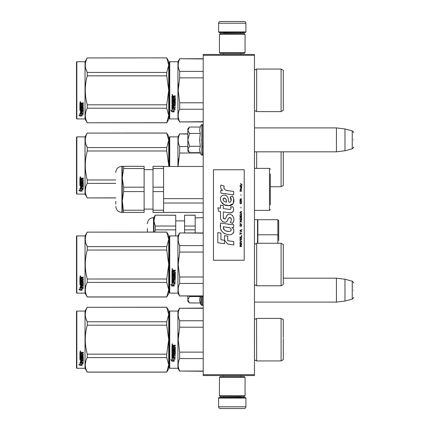 <?xml version="1.0" encoding="UTF-8"?>
<svg xmlns="http://www.w3.org/2000/svg" width="430" height="430" viewBox="0 0 430 430"><rect width="100%" height="100%" fill="white"/><g stroke="black" fill="none" stroke-linecap="round" stroke-linejoin="round"><path stroke-width="0.64" d="M254.452 54.459L254.452 55.314L203.218 55.314L203.218 54.459L254.452 54.459M254.452 374.686L203.218 374.686L203.218 375.54L254.452 375.54L254.452 55.314M203.218 374.686L203.218 55.314M254.452 151.811L336.427 151.811L336.427 127.898L254.452 127.898M344.967 128.946L352.24 130.897L352.24 148.812L344.967 150.763L344.967 128.946L336.427 127.898M353.508 139.852C353.508 130.43 353.508 130.43 353.508 139.852C353.508 149.28 353.508 149.28 353.508 139.852M254.452 302.102L336.427 302.102L336.427 278.188L283.316 278.188M344.967 279.237L352.24 281.188L352.24 299.103L344.967 301.054L344.967 279.237L336.427 278.188M353.508 290.148C353.508 280.72 353.508 280.72 353.508 290.148C353.508 299.57 353.508 299.57 353.508 290.148M189.307 152.419L187.846 150.957L187.846 149.468L189.56 152.672L200.267 152.672L199.644 149.538L200.267 146.264L199.644 139.852L200.267 133.445L199.644 130.172L200.267 127.038L189.56 127.038L187.846 130.242L187.846 149.468L189.565 146.264L187.846 139.852L189.565 133.445L200.267 133.445M200.923 139.852C200.923 158.702 200.923 158.702 200.923 139.852C200.923 121.007 200.923 121.007 200.923 139.852M199.767 150.849L200.923 154.467L202.191 155.139C202.003 155.633 203.723 154.021 203.218 154.117M189.565 133.445L187.846 130.242L187.846 128.753L189.307 127.291M200.267 146.264L189.565 146.264M189.307 302.709L187.846 301.247L187.846 299.758L189.56 302.962L200.267 302.962L199.644 299.828L200.192 296.125M200.923 296.125L200.923 304.757L202.191 305.429L203.218 304.408M199.767 301.14L200.923 304.757M187.846 296.125L187.846 299.758L189.565 296.555L189.345 296.125M200.267 296.555L189.565 296.555M218.585 398.083L219.268 397.401L245.229 397.401L245.912 398.083L218.585 398.083L218.585 406.791A1.709 1.709 42.8 0 0 220.294 408.5L226.271 408.5M223.729 375.54L223.729 376.562M240.773 375.54L240.773 376.562M240.359 396.546L240.359 396.718A0.683 0.683 -42.2 0 0 241.047 397.401M224.137 396.546L240.359 396.718M223.455 397.401A0.683 0.683 42.2 0 0 224.137 396.718M245.912 398.083L245.912 406.791L218.585 406.791M238.225 408.5L244.202 408.5A1.709 1.709 -42.8 0 0 245.912 406.791M244.202 408.5L220.294 408.5M245.912 31.917L245.229 32.599L219.268 32.599L218.585 31.917L245.912 31.917L245.912 23.209A1.709 1.709 -137.2 0 0 244.202 21.5L238.225 21.5M240.773 54.459L240.773 53.438M223.729 54.459L223.729 53.438M224.137 33.454L224.137 33.282A0.683 0.683 137.8 0 0 223.455 32.599M240.359 33.454L224.137 33.282M241.047 32.599A0.683 0.683 -137.8 0 0 240.359 33.282M218.585 31.917L218.585 23.209L245.912 23.209M226.271 21.5L220.294 21.5A1.709 1.709 137.2 0 0 218.585 23.209M220.294 21.5L244.202 21.5M245.057 377.416L244.202 376.562L220.294 376.562L219.44 377.416L245.057 377.416L245.057 395.691L244.202 396.546L220.294 396.546L219.44 395.691L245.057 395.691M223.627 395.691L240.875 395.691M219.44 395.691L219.44 377.416M219.44 52.584L220.294 53.438L244.202 53.438L245.057 52.584L219.44 52.584L219.44 34.309L220.294 33.454L244.202 33.454L245.057 34.309L219.44 34.309M240.875 34.309L223.627 34.309M245.057 34.309L245.057 52.584M169.399 311.406L169.399 339.673L169.399 311.406L169.743 311.067L169.743 368.279L169.399 367.94L169.399 342.344M169.399 342.387L169.399 365.29L169.399 342.387M169.399 336.969L169.399 314.056L169.399 336.969M195.188 217.881L203.218 217.661L195.188 217.881M278.704 240.574L278.704 235.538L278.704 240.574M257.866 220.407L257.866 243.267L257.866 220.407L257.527 219.698L257.527 243.267M278.704 220.552L278.704 235.538L278.704 220.552L277.85 219.698L277.85 234.78L278.704 235.538M257.866 234.78L277.85 234.78L277.85 243.267M184.599 232.931L184.599 226.035L195.188 226.035L195.188 215.172L184.599 215.172L195.188 215.269M184.599 226.035L184.599 215.269M195.188 232.931L195.188 226.035M184.599 229.851L195.188 229.851M147.366 232.076L147.366 228.663M154.736 232.076L155.241 229.851L175.72 229.851L175.72 215.172L155.241 215.172L175.72 215.269M168.716 251.389L169.399 251.389M175.72 235.919L175.72 229.851M168.716 255.2L169.399 255.2M168.716 265.971L169.399 265.971M155.241 215.269L153.859 220.649L155.241 226.035L175.72 226.035M153.859 232.076L154.042 218.757M153.859 220.649L153.859 217.564L155.241 215.172M155.241 229.851L155.241 226.035M283.316 167.582L283.316 164.405M169.399 137.208L169.399 165.475L169.399 137.208L169.743 136.864L177.939 136.864L179.665 133.875L187.846 133.875M187.846 134.095L179.665 133.875M169.399 166.469L169.399 165.475M169.399 164.029L169.399 139.852L169.399 164.029M169.743 166.469L169.743 136.864M177.939 166.469L177.939 136.864M178.595 159.003L178.187 165.475L179.649 153.08M178.197 166.469L178.187 165.475M200.391 153.01L179.665 153.01L179.665 146.56C177.708 142.405 177.708 138.25 179.665 134.095M178.681 143.883L179.665 146.56L187.846 146.56M203.218 153.01L202.191 153.01M256.672 151.811L256.672 168.377M281.096 151.811L281.096 186.733L270.336 186.733M283.316 163.362L283.316 185.454L281.096 186.733M283.316 165.475L283.316 151.811M115.772 197.924L87.252 197.924L85.032 194.08L76.836 194.08L76.492 193.736L76.492 137.208L76.836 136.864L76.836 194.08M166.743 133.085L168.716 136.439L168.716 140.33L166.743 133.085L87.252 133.085C84.645 137.912 84.645 142.744 87.252 147.576L87.252 150.978L166.743 150.978L166.743 147.576L87.252 147.576M85.946 144.458L87.215 147.506M85.763 187.104L85.28 190.614M166.743 147.576L168.716 140.33L168.716 165.475L166.743 150.978M168.705 166.469L168.716 165.475L168.716 166.469M115.772 179.966L87.252 179.966C84.645 170.301 84.645 160.643 87.252 150.978M166.743 133.02L87.252 133.085M87.252 133.02L85.032 136.864L85.032 194.08M115.772 197.859L87.252 197.924M87.252 197.859C84.645 193.032 84.645 188.2 87.252 183.368L87.252 179.966M115.772 183.368L87.252 183.368M85.032 136.864L76.836 136.864M80.732 188.619L81.071 188.732L81.071 190.791L82.114 190.839L80.953 190.522L80.953 189.055L80.953 190.829L82.114 191.146L79.926 191.146L79.926 190.839L80.996 190.839M81.071 190.49L82.114 190.775M81.071 189.012L79.91 188.619L82.076 188.619L83.167 189.7L82.114 189.361L82.114 189.076L83.167 189.41M82.114 189.361L82.114 191.081M79.91 178.326L79.91 179.95L82.538 179.95L79.91 179.778L79.91 178.326L83.275 178.074L83.275 178.67L81.802 178.912L82.071 178.509L83.275 178.509L83.275 177.923M81.802 178.912L81.802 179.493L83.275 179.729L83.011 182.218L83.275 179.729M83.011 182.218L80.539 182.218L80.539 182.728L83.275 182.728L83.275 183.234L80.539 183.234L83.275 183.024L83.275 182.524M80.539 183.234L80.539 184.637L81.173 184.637L81.173 183.755L81.173 184.405M81.173 183.755L83.275 183.755L83.275 185.459L81.802 185.642M83.275 183.755L83.275 185.701L81.802 185.889L81.802 186.464L83.275 186.464L83.275 186.889L80.539 186.631L80.539 187.931L81.173 187.996L81.173 187.055L81.173 187.727M83.275 186.212L83.275 186.631L80.539 186.631M81.173 186.889L81.802 186.889M81.173 187.055L81.802 187.055L81.802 187.727M81.802 187.055L81.802 187.996L83.275 187.996L83.275 188.383L80.173 188.383L80.173 188.109L83.275 188.109L83.275 187.727M80.173 188.383L80.173 188.109M82.641 183.906L81.802 183.906M80.173 185.185L79.91 180.406L79.91 184.991L81.539 185.185L81.802 184.126L82.641 184.126L82.538 185.513L79.91 185.701M79.91 180.406L80.539 180.406L80.539 181.385M80.539 180.406L80.539 181.578L81.173 181.664L81.173 180.675L81.173 181.471M81.173 180.675L81.802 180.675L81.802 181.471M81.802 180.675L81.802 181.664L82.641 181.578L82.538 179.95M80.539 185.959L80.539 186.394L81.173 186.464L81.173 185.642L80.539 185.712L80.539 186.147M81.173 178.67L80.539 178.606L80.539 179.493L81.173 179.493L81.173 178.509L80.539 178.606M80.539 185.712L81.173 185.642M80.173 184.954L81.802 184.76M83.011 182.019L80.539 182.019L80.539 182.524M80.335 177.665L80.335 176.838L80.765 177.251L80.335 177.665L80.636 176.924M79.926 191.146L78.835 190.21L79.91 190.528L79.91 188.7L80.953 189.055M79.91 188.7L79.91 190.232M79.351 190.366L79.926 190.839M80.136 177.058L80.254 177.343L80.136 177.058M80.636 177.423L80.034 177.423L80.636 176.956M169.399 62.06L169.399 90.327L169.399 62.06L169.743 61.721L169.743 118.933L169.399 118.594L169.399 92.998M169.399 93.041L169.399 115.944L169.399 93.041M169.399 87.645L169.399 64.71L169.399 87.645M166.743 57.937L168.716 65.183L168.716 61.291L166.743 57.878L87.252 57.937C84.645 62.769 84.645 67.601 87.252 72.428L87.252 75.836L166.743 75.836L166.743 72.428L87.252 72.428M283.316 341.785L283.316 338.609M203.218 308.299L179.665 308.299L203.218 308.079M169.399 339.673L169.399 367.94L169.399 339.673M169.399 338.233L169.399 314.056L169.399 338.233M169.743 368.279L177.939 368.279L177.939 311.067L179.665 308.079M173.123 358.206L171.962 357.685L174.128 357.685L175.22 359.136L174.166 358.674L174.166 361.109L173.123 360.684L173.123 357.986L171.962 357.47M174.166 360.856L173.123 360.437M174.166 358.448L175.22 358.905M171.978 361.205L174.166 361.205L173.005 360.732L173.005 358.26L171.962 357.792L171.962 360.302L170.887 359.851L171.978 361.205L170.887 359.614M173.526 360.947L171.978 360.947M173.86 346.123L173.86 346.763L175.327 347.026L175.327 349.595L172.597 349.843L172.597 350.439L175.327 350.439L175.327 351.025L172.597 351.025L172.597 352.686L173.225 352.686L173.489 351.396L175.327 351.638L175.327 353.976L173.86 354.207L173.86 354.922L175.327 354.922L175.327 355.454L172.597 355.454L172.597 356.782L173.225 356.868L173.225 355.664L173.86 355.664L173.86 356.868L175.327 356.868L175.327 357.373L171.962 357.163L171.962 353.976L174.693 353.659L174.591 351.987L173.86 352.079L173.591 353.352L171.962 353.116L171.962 347.784L172.597 347.784L172.699 349.208L173.225 349.208L173.225 348.085L173.86 348.085L173.86 349.208L174.693 349.112L174.591 347.273L171.962 347.273L171.962 345.473L175.327 345.199L175.327 345.849L173.86 346.123L174.123 345.779L175.327 345.779M175.064 349.843L172.597 349.843M175.327 350.891L172.597 351.025M175.327 353.804L173.86 354.207M175.327 355.261L172.597 355.454M172.226 357.373L171.962 356.954M174.693 352.079L173.86 352.079M173.86 352.955L171.962 352.955M174.693 347.284L171.962 347.182M172.597 354.293L172.597 354.831L173.225 354.922L173.225 354.207L172.597 354.121L172.597 354.653M173.225 354.207L172.597 354.121M172.597 345.957L172.597 346.763L173.225 346.763L173.225 345.849L172.597 345.957M173.225 345.849L172.597 345.881M175.327 357.163L172.226 357.163M172.387 344.752L171.962 344.306L172.387 343.855L172.387 344.752L171.962 344.279M178.595 333.202L178.187 339.673L179.649 327.278M203.218 371.047L179.665 371.047L203.218 371.267M203.218 352.138L179.665 352.138L179.665 358.588L203.218 358.588M179.665 371.047C177.708 366.892 177.708 362.737 179.665 358.588M179.665 352.138L178.187 339.673M203.218 327.208L179.665 327.208L179.665 320.758C177.708 316.609 177.708 312.454 179.665 308.299M178.681 318.082L179.665 320.758L203.218 320.758M256.56 318.598L256.672 360.937L255.441 360.168L254.452 360.593M283.316 337.561L283.316 319.694L281.096 318.41L281.096 360.937L256.672 360.937L255.441 360.168M283.316 339.673L283.316 359.652L281.096 360.937M172.688 344.097L172.688 344.489L172.086 344.489L172.441 344.097M166.743 372.122L168.716 368.709L168.716 364.817L166.743 357.572L166.743 354.164L168.716 339.673L166.743 325.182L166.743 321.774L168.716 314.529L166.743 307.224L168.716 310.637L168.716 364.817L166.743 372.122L87.252 372.122L85.032 368.279L76.836 368.279L76.492 367.94L76.492 311.406L76.836 311.067L76.836 368.279M85.946 318.657L87.215 321.71M85.763 361.302L85.28 364.817M166.743 325.182L87.252 325.182C84.645 334.841 84.645 344.505 87.252 354.164L87.252 357.572C84.645 362.404 84.645 367.231 87.252 372.063L87.252 372.122M166.743 354.164L87.252 354.164M166.743 321.774L87.252 321.774L87.252 325.182M166.743 307.283L87.252 307.283C84.645 312.115 84.645 316.948 87.252 321.774M166.743 307.224L87.252 307.283M87.252 307.224L85.032 311.067L85.032 368.279M166.743 357.572L87.252 357.572M166.743 372.063L87.252 372.063M85.032 311.067L76.836 311.067M80.732 362.823L81.071 362.936L81.071 364.995L82.114 365.038L80.953 364.726L80.953 363.253L80.953 365.027L82.114 365.344L79.926 365.344L79.926 365.038L80.996 365.038M81.071 364.694L82.114 364.979M81.071 363.216L79.91 362.823L82.076 362.823L83.167 363.898L82.114 363.56L82.114 363.275L83.167 363.608M82.114 363.56L82.114 365.28M79.91 352.525L79.91 354.153L82.538 354.153L79.91 353.981L79.91 352.525L83.275 352.277L83.275 352.869L81.802 353.116L82.071 352.713L83.275 352.713L83.275 352.127M81.802 353.116L81.802 353.691L83.275 353.933L83.011 356.416L83.275 353.933M83.011 356.416L80.539 356.416L80.539 356.932L83.275 356.932L83.275 357.438L80.539 357.438L83.275 357.223L83.275 356.728M80.539 357.438L80.539 358.835L81.173 358.835L81.173 357.954L81.173 358.609M81.173 357.954L83.275 357.954L83.275 359.657L81.802 359.846M83.275 357.954L83.275 359.899L81.802 360.087L81.802 360.668L83.275 360.668L83.275 361.092L80.539 360.834L80.539 362.135L81.173 362.2L81.173 361.259L81.173 361.931M83.275 360.415L83.275 360.834L80.539 360.834M81.173 361.092L81.802 361.092M81.173 361.259L81.802 361.259L81.802 361.931M81.802 361.259L81.802 362.2L83.275 362.2L83.275 362.587L80.173 362.587L80.173 362.313L83.275 362.313L83.275 361.931M80.173 362.587L80.173 362.313M82.641 358.104L81.802 358.104M80.173 359.389L79.91 354.605L79.91 359.195L81.539 359.389L81.802 358.33L82.641 358.33L82.538 359.711L79.91 359.899M79.91 354.605L80.539 354.605L80.539 355.588M80.539 354.605L80.539 355.782L81.173 355.868L81.173 354.874L81.173 355.675M81.173 354.874L81.802 354.874L81.802 355.675M81.802 354.874L81.802 355.868L82.641 355.782L82.538 354.153M80.539 360.157L80.539 360.598L81.173 360.668L81.173 359.846L80.539 359.915L80.539 360.345M81.173 352.869L80.539 352.804L80.539 353.691L81.173 353.691L81.173 352.713L80.539 352.804M80.539 359.915L81.173 359.846M80.173 359.152L81.802 358.964M83.011 356.217L80.539 356.217L80.539 356.728M80.335 351.869L80.335 351.036L80.765 351.455L80.335 351.869L80.636 351.122M79.926 365.344L78.835 364.414L79.91 364.731L79.91 362.904L80.953 363.253M79.91 362.904L79.91 364.43M79.351 364.57L79.926 365.038M80.136 351.256L80.254 351.541L80.136 351.256M80.636 351.622L80.034 351.622L80.636 351.154M283.316 266.638L283.316 263.461M169.399 236.263L169.399 264.525L169.399 236.263L169.743 235.919L177.939 235.919L179.665 232.931L203.218 232.931M203.218 233.151L179.665 232.931M169.399 269.438L169.399 292.792L169.743 293.136L169.743 235.919M169.399 264.525L169.399 292.792L169.399 264.525M169.399 267.24L169.399 290.148L169.399 267.24M169.399 263.085L169.399 238.908L169.399 263.085M169.743 293.136L177.939 293.136L177.939 235.919M173.123 283.058L171.962 282.537L174.128 282.537L175.22 283.988L174.166 283.526L174.166 285.966L173.123 285.541L173.123 282.838L171.962 282.322M174.166 285.708L173.123 285.289M174.166 283.3L175.22 283.757M171.978 286.063L174.166 286.063L173.005 285.59L173.005 283.112L171.962 282.644L171.962 285.16L170.887 284.708L171.978 286.063L170.887 284.466M173.526 285.805L171.978 285.805M173.86 270.975L173.86 271.615L175.327 271.878L175.327 274.447L172.597 274.7L172.597 275.291L175.327 275.291L175.327 275.883L172.597 275.883L172.597 277.538L173.225 277.538L173.489 276.248L175.327 276.49L175.327 278.833L173.86 279.059L173.86 279.774L175.327 279.774L175.327 280.306L172.597 280.306L172.597 281.639L173.225 281.72L173.225 280.521L173.86 280.521L173.86 281.72L175.327 281.72L175.327 282.225L171.962 282.015L171.962 278.833L174.693 278.511L174.591 276.839L173.86 276.936L173.591 278.205L171.962 277.973L171.962 272.636L172.597 272.636L172.699 274.066L173.225 274.066L173.225 272.937L173.86 272.937L173.86 274.066L174.693 273.964L174.591 272.125L171.962 272.125L171.962 270.33L175.327 270.056L175.327 270.707L173.86 270.975L174.123 270.631L175.327 270.631M175.064 274.7L172.597 274.7M175.327 275.748L172.597 275.883M175.327 278.661L173.86 279.059M175.327 280.118L172.597 280.306M172.226 282.225L171.962 281.806M174.693 276.936L173.86 276.936M173.86 277.812L171.962 277.812M174.693 272.136L171.962 272.039M172.597 279.145L172.597 279.688L173.225 279.774L173.225 279.059L172.597 278.973L172.597 279.505M173.225 279.059L172.597 278.973M172.597 270.809L172.597 271.615L173.225 271.615L173.225 270.707L172.597 270.809M173.225 270.707L172.597 270.733M175.327 282.015L172.226 282.015M172.387 269.61L171.962 269.159L172.387 268.707L172.387 269.61L171.962 269.132M178.595 258.059L178.187 264.525L179.649 252.136M203.218 295.904L179.665 295.904L203.218 296.125M203.218 276.99L179.665 276.99L179.665 283.44L203.218 283.44M179.665 295.904C177.708 291.75 177.708 287.595 179.665 283.44M179.665 276.99L178.187 264.525M203.218 252.066L179.665 252.066L179.665 245.616C177.708 241.461 177.708 237.306 179.665 233.151M178.681 242.939L179.665 245.616L203.218 245.616M256.672 285.789L281.096 285.789L281.096 243.267L256.672 243.267L256.672 285.789L255.441 285.02L254.452 285.45M283.316 262.418L283.316 284.51L281.096 285.789M283.316 264.525L283.316 244.546L281.096 243.267M172.688 268.954L172.688 269.347L172.086 269.347L172.441 268.954M166.743 296.979L168.716 293.561L168.716 289.669L166.743 282.424L166.743 279.022L168.716 264.525L166.743 250.034L166.743 246.632L168.716 239.386L166.743 232.076L168.716 235.495L168.716 289.669L166.743 296.979L87.252 296.979L85.032 293.136L76.836 293.136L76.492 292.792L76.492 236.263L76.836 235.919L76.836 293.136M85.946 243.514L87.215 246.562M85.763 286.16L85.28 289.669M166.743 250.034L87.252 250.034C84.645 259.699 84.645 269.357 87.252 279.022L87.252 282.424C84.645 287.256 84.645 292.088 87.252 296.915L87.252 296.979M166.743 279.022L87.252 279.022M166.743 246.632L87.252 246.632L87.252 250.034M166.743 232.141L87.252 232.141C84.645 236.968 84.645 241.8 87.252 246.632M166.743 232.076L87.252 232.141M87.252 232.076L85.032 235.919L85.032 293.136M166.743 282.424L87.252 282.424M166.743 296.915L87.252 296.915M85.032 235.919L76.836 235.919M80.732 287.675L81.071 287.788L81.071 289.847L82.114 289.895L80.953 289.578L80.953 288.111L80.953 289.885L82.114 290.202L79.926 290.202L79.926 289.895L80.996 289.895M81.071 289.546L82.114 289.831M81.071 288.068L79.91 287.675L82.076 287.675L83.167 288.756L82.114 288.417L82.114 288.132L83.167 288.465M82.114 288.417L82.114 290.137M79.91 277.382L79.91 279.005L82.538 279.005L79.91 278.833L79.91 277.382L83.275 277.13L83.275 277.726L81.802 277.968L82.071 277.565L83.275 277.565L83.275 276.979M81.802 277.968L81.802 278.549L83.275 278.785L83.011 281.274L83.275 278.785M83.011 281.274L80.539 281.274L80.539 281.784L83.275 281.784L83.275 282.29L80.539 282.29L83.275 282.08L83.275 281.58M80.539 282.29L80.539 283.692L81.173 283.692L81.173 282.811L81.173 283.461M81.173 282.811L83.275 282.811L83.275 284.515L81.802 284.698M83.275 282.811L83.275 284.757L81.802 284.94L81.802 285.52L83.275 285.52L83.275 285.945L80.539 285.687L80.539 286.987L81.173 287.052L81.173 286.111L81.173 286.783M83.275 285.267L83.275 285.687L80.539 285.687M81.173 285.945L81.802 285.945M81.173 286.111L81.802 286.111L81.802 286.783M81.802 286.111L81.802 287.052L83.275 287.052L83.275 287.439L80.173 287.439L80.173 287.165L83.275 287.165L83.275 286.783M80.173 287.439L80.173 287.165M82.641 282.962L81.802 282.962M80.173 284.241L79.91 279.462L79.91 284.047L81.539 284.241L81.802 283.182L82.641 283.182L82.538 284.569L79.91 284.757M79.91 279.462L80.539 279.462L80.539 280.441M80.539 279.462L80.539 280.634L81.173 280.72L81.173 279.731L81.173 280.527M81.173 279.731L81.802 279.731L81.802 280.527M81.802 279.731L81.802 280.72L82.641 280.634L82.538 279.005M80.539 285.015L80.539 285.45L81.173 285.52L81.173 284.698L80.539 284.767L80.539 285.197M81.173 277.726L80.539 277.662L80.539 278.549L81.173 278.549L81.173 277.565L80.539 277.662M80.539 284.767L81.173 284.698M80.173 284.004L81.802 283.816M83.011 281.075L80.539 281.075L80.539 281.58M80.335 276.721L80.335 275.888L80.765 276.307L80.335 276.721L80.636 275.979M79.926 290.202L78.835 289.266L79.91 289.583L79.91 287.756L80.953 288.111M79.91 287.756L79.91 289.288M79.351 289.422L79.926 289.895M80.136 276.114L80.254 276.399L80.136 276.114M80.636 276.479L80.034 276.479L80.636 276.012M270.336 180.105L270.336 179.52M270.336 173.967L270.336 204.793M203.218 166.469L163.594 166.469M203.218 203.041L163.594 203.041M203.218 198.638L163.594 198.638M123.646 166.324L122.265 166.324L122.265 177.853L123.646 187.179L144.125 187.179L144.125 166.324L123.646 166.324L123.646 168.528L144.125 168.528M163.594 167.345L163.594 187.179L153.005 187.179L153.005 166.324L163.594 166.324L163.594 167.345M153.005 168.528L163.594 168.528M163.594 210.238L163.594 212.436L153.005 212.436L153.005 210.238L163.594 210.238L163.594 187.179M153.005 210.238L153.005 191.587L163.594 191.587M153.005 191.587L153.005 187.179M122.265 166.324L121.921 166.324L121.921 212.436L123.646 212.436L122.265 212.436L122.265 200.912L123.646 191.587L123.646 187.179M123.646 210.238L144.125 210.238L144.125 212.436L123.646 212.436L122.265 200.912L122.265 177.853L123.646 168.528M123.646 191.587L144.125 191.587L144.125 187.179M144.125 210.238L144.125 191.587M122.265 177.429L122.442 174.575M115.772 204.024L115.772 201.337M283.316 92.439L283.316 89.263M203.218 58.953L179.665 58.733L203.218 58.733L179.665 58.733L177.939 61.721L177.939 118.933L179.665 121.921L203.218 121.921M169.399 90.327L169.399 118.594L169.399 90.327M169.399 88.881L169.399 64.71L169.399 88.881M173.123 108.86L171.962 108.333L174.128 108.333L175.22 109.79L174.166 109.328L174.166 111.762L173.123 111.338L173.123 108.639L171.962 108.118M174.166 111.504L173.123 111.091M174.166 109.102L175.22 109.559M171.978 111.859L174.166 111.859L173.005 111.386L173.005 108.914L171.962 108.446L171.962 110.956L170.887 110.505L171.978 111.859L170.887 110.263M173.526 111.601L171.978 111.601M173.86 96.777L173.86 97.416L175.327 97.68L175.327 100.249L172.597 100.496L172.597 101.093L175.327 101.093L175.327 101.679L172.597 101.679L172.597 103.34L173.225 103.34L173.489 102.05L175.327 102.292L175.327 104.63L173.86 104.861L173.86 105.576L175.327 105.576L175.327 106.102L172.597 106.102L172.597 107.435L173.225 107.521L173.225 106.317L173.86 106.317L173.86 107.521L175.327 107.521L175.327 108.027L171.962 107.817L171.962 104.63L174.693 104.313L174.591 102.641L173.86 102.732L173.591 104.006L171.962 103.77L171.962 98.432L172.597 98.432L172.699 99.862L173.225 99.862L173.225 98.739L173.86 98.739L173.86 99.862L174.693 99.765L174.591 97.927L171.962 97.927L171.962 96.126L175.327 95.852L175.327 96.503L173.86 96.777L174.123 96.427L175.327 96.427M175.064 100.496L172.597 100.496M175.327 101.544L172.597 101.679M175.327 104.458L173.86 104.861M175.327 105.914L172.597 106.102M172.226 108.027L171.962 107.607M174.693 102.732L173.86 102.732M173.86 103.608L171.962 103.608M174.693 97.938L171.962 97.836M172.597 104.947L172.597 105.484L173.225 105.576L173.225 104.861L172.597 104.769L172.597 105.307M173.225 104.861L172.597 104.769M172.597 96.61L172.597 97.416L173.225 97.416L173.225 96.503L172.597 96.61M173.225 96.503L172.597 96.535M175.327 107.812L172.226 107.812M172.387 95.406L171.962 94.96L172.387 94.509L172.387 95.406L171.962 94.933M178.595 83.855L178.187 90.327L179.649 77.932M203.218 121.701L179.665 121.921M203.218 102.791L179.665 102.791L179.665 109.242L203.218 109.242M179.665 121.701C177.708 117.546 177.708 113.391 179.665 109.242M179.665 102.791L178.187 90.327M203.218 77.862L179.665 77.862L179.665 71.412C177.708 67.263 177.708 63.108 179.665 58.953M178.681 68.736L179.665 71.412L203.218 71.412M256.672 111.59L281.096 111.59L281.096 69.063L256.672 69.063L256.672 111.59L255.441 110.822L254.452 111.246M283.316 88.215L283.316 110.306L281.096 111.59M283.316 90.327L283.316 70.348L281.096 69.063L256.672 69.063L255.447 69.832L254.452 69.407M172.688 94.751L172.688 95.143L172.086 95.143L172.441 94.751M166.743 72.428L168.716 65.183L168.716 115.471L166.743 122.776L87.252 122.776L85.032 118.933L76.836 118.933L76.492 118.594L76.492 62.06L76.836 61.721L76.836 118.933M168.716 61.291L166.743 57.878L87.252 57.937M85.946 69.311L87.215 72.364M85.763 111.956L85.28 115.471M166.743 75.836L168.716 90.327L166.743 104.818L166.743 108.226L168.716 115.471L168.716 119.363L166.743 122.776M166.743 104.818L87.252 104.818C84.645 95.159 84.645 85.495 87.252 75.836M87.252 57.878L85.032 61.721L85.032 118.933M166.743 122.717L87.252 122.776M87.252 122.717C84.645 117.884 84.645 113.052 87.252 108.226L87.252 104.818M166.743 108.226L87.252 108.226M85.032 61.721L76.836 61.721M80.732 113.477L81.071 113.584L81.071 115.648L82.114 115.692L80.953 115.38L80.953 113.907L80.953 115.681L82.114 115.998L79.926 115.998L79.926 115.692L80.996 115.692M81.071 115.342L82.114 115.627M81.071 113.869L79.91 113.477L82.076 113.477L83.167 114.552L82.114 114.213L82.114 113.928L83.167 114.262M82.114 114.213L82.114 115.933M79.91 103.178L79.91 104.807L82.538 104.807L79.91 104.635L79.91 103.178L83.275 102.931L83.275 103.522L81.802 103.77L82.071 103.367L83.275 103.367L83.275 102.781M81.802 103.77L81.802 104.345L83.275 104.587L83.011 107.07L83.275 104.587M83.011 107.07L80.539 107.07L80.539 107.586L83.275 107.586L83.275 108.091L80.539 108.091L83.275 107.876L83.275 107.382M80.539 108.091L80.539 109.489L81.173 109.489L81.173 108.607L81.173 109.258M81.173 108.607L83.275 108.607L83.275 110.311L81.802 110.499M83.275 108.607L83.275 110.553L81.802 110.741L81.802 111.316L83.275 111.316L83.275 111.741L80.539 111.488L80.539 112.789L81.173 112.853L81.173 111.913L81.173 112.585M83.275 111.069L83.275 111.488L80.539 111.488M81.173 111.741L81.802 111.741M81.173 111.913L81.802 111.913L81.802 112.585M81.802 111.913L81.802 112.853L83.275 112.853L83.275 113.24L80.173 113.24L80.173 112.966L83.275 112.966L83.275 112.585M80.173 113.24L80.173 112.966M82.641 108.758L81.802 108.758M80.173 110.042L79.91 105.259L79.91 109.849L81.539 110.042L81.802 108.983L82.641 108.983L82.538 110.365L79.91 110.553M79.91 105.259L80.539 105.259L80.539 106.242M80.539 105.259L80.539 106.43L81.173 106.516L81.173 105.527L81.173 106.323M81.173 105.527L81.802 105.527L81.802 106.323M81.802 105.527L81.802 106.516L82.641 106.43L82.538 104.807M80.539 110.811L80.539 111.246L81.173 111.316L81.173 110.499L80.539 110.569L80.539 110.999M81.173 103.522L80.539 103.458L80.539 104.345L81.173 104.345L81.173 103.367L80.539 103.458M80.539 110.569L81.173 110.499M80.173 109.806L81.802 109.618M83.011 106.871L80.539 106.871L80.539 107.382M80.335 102.523L80.335 101.69L80.765 102.109L80.335 102.523L80.636 101.776M79.926 115.998L78.835 115.068L79.91 115.385L79.91 113.558L80.953 113.907M79.91 113.558L79.91 115.084M79.351 115.219L79.926 115.692M80.136 101.91L80.254 102.195L80.136 101.91M80.636 102.275L80.034 102.275L80.636 101.808M242.224 184.954L240.477 183.406L241.241 184.298L240.477 185.314L241.499 184.481L242.224 184.954M241.644 246.594L241.644 246.239L240.881 246.239L240.881 245.224L241.644 244.745L241.644 244.326L240.805 244.863L240.225 244.45L239.935 246.594L241.644 246.594M239.935 243.853L241.644 243.853L241.644 243.493L239.935 243.493L239.935 243.853M239.935 243.014L241.644 242.058L241.644 241.585L239.935 240.628L239.935 240.988L241.423 241.821L239.935 242.66L239.935 243.014M239.935 238.72L240.187 239.972L241.386 239.972L241.386 237.94L240.332 237.822L239.935 238.72M239.935 236.93L239.935 237.285L241.644 237.285L241.644 235.14L241.423 236.93L239.935 236.93M241.644 229.889L241.644 229.529L239.935 230.485L239.935 230.964L241.644 231.915L241.208 231.319L241.208 230.125L241.644 229.889M241.386 223.982L240.187 223.982L239.935 226.191L241.644 226.191L241.386 223.982M240.187 223.326L239.935 222.788L240.187 223.326M239.935 221.353L241.644 222.31L241.208 221.713L241.208 220.52L241.644 219.924L239.935 220.875L239.935 221.353M241.531 217.478L241.063 217.059L240.187 217.236L239.935 219.445L241.644 219.445L241.531 217.478M241.531 214.613L241.063 214.194L240.187 214.371L239.935 216.58L241.644 216.58L241.531 214.613M241.026 207.991L240.843 207.152L241.026 207.991M239.935 191.221L241.644 191.221L241.644 190.861L239.935 190.861L239.935 191.221M241.606 187.222L241.644 186.566L240.66 186.744L240.698 188.474L240.698 187.045L241.208 188.474L241.606 188.12L241.606 187.222M240.117 232.393L239.935 234.662L240.117 233.705L241.644 233.705L241.644 233.35L240.117 233.35L240.117 232.393M241.644 211.329L239.935 212.286L239.935 212.764L241.644 213.715L241.208 213.119L241.208 211.925L241.644 211.329M241.354 189.909L241.644 189.071L241.278 189.608L240.623 189.608L240.477 188.953L240.187 189.608L240.477 190.388L240.623 189.909L241.354 189.909M241.386 201.546L241.063 203.454L240.262 203.277L240.37 201.487L240.042 201.783L239.972 203.153L240.332 203.75L241.531 203.395L241.386 201.546M241.644 200.649L240.881 200.649L240.881 199.633L241.644 199.16L241.644 198.741L240.805 199.278L240.225 198.859L239.935 201.009L241.644 201.009L241.644 200.649M241.026 195.397L240.843 194.564L241.026 195.397M241.644 186.088L241.644 185.792L239.935 185.792L239.935 186.088L241.644 186.088M227.83 190.721C224.809 190.334 223.557 188.759 224.078 185.986L220.902 185.077C220.214 187.233 220.805 188.996 222.686 190.372L220.73 190.479L220.88 193.097L233.646 194.86L233.646 191.479L226.642 190.474M232.35 196.08L230.238 197.01C231.657 199.004 231.571 200.724 229.98 202.186C227.588 202.675 229.045 198.391 227.427 196.994C225.148 192.839 218.875 195.962 220.692 200.342C221.966 204.056 224.68 205.809 228.83 205.599C234.151 206.239 235.226 199.289 232.35 196.08L233.307 197.736M223.288 217.053L223.288 211.958L229.362 212.753C233.345 212.716 234.543 210.743 232.958 206.846L230.587 206.846C231.41 208.453 230.996 209.308 229.351 209.421L223.283 208.572L223.283 205.615L220.515 205.137L220.515 208.211L217.827 207.846L218.66 211.291L220.515 211.544L220.515 217.053C219.778 220.929 225.777 224.6 227.647 220.246C228.271 217.956 229.394 217.241 231.012 218.107C231.576 219.66 231.329 221.095 230.265 222.412L232.608 223.444C234.785 219.843 234.253 216.854 231.012 214.479C228.669 213.758 227.056 214.549 226.175 216.854C226.142 219.08 222.869 219.8 223.288 217.053L223.965 218.881M231.851 224.632L220.676 223.036C219.354 229.405 221.74 233.232 227.83 234.517C232.356 236.387 236.414 230.217 231.851 227.529L233.662 227.427L233.662 224.632L231.851 224.632M224.573 235.592L224.573 240.284L227.712 244.089L233.775 244.923L233.775 241.542L227.712 240.703L227.712 236.134L224.573 235.592M217.811 242.74L224.541 243.659L224.541 240.279L220.95 239.773L220.95 233.114L217.811 232.571L217.811 242.74M244.202 169.743L213.463 169.743L213.463 260.257L244.202 260.257L244.202 169.743M225.895 190.194L225.255 189.797M224.234 188.829L223.879 187.937M220.714 187.716L220.869 188.152M230.238 197.01L231.152 200.853M230.63 201.831L229.948 202.197M221.063 201.643L224.385 204.787L229.185 205.588L233.216 203.605L233.646 198.853M232.608 223.444L233.732 220.864M233.861 218.892L233.71 217.784M232.883 215.935L232.549 215.516M228.507 214.296L226.873 215.564M225.594 218.123L225.207 218.693M225.035 218.838L224.675 218.994M227.357 220.843L228.11 219.424M229.265 217.623L229.684 217.462M229.819 217.446L231.297 218.875M231.319 219.746L231.173 220.59M220.95 219.348L221.273 220.063M222.45 221.45L223.138 221.858M224.25 222.186L224.777 222.235M226.035 222.02L226.782 221.547M230.587 206.846L230.964 207.862M230.399 209.324L229.744 209.437M229.83 212.802L230.373 212.828M231.27 212.785L231.942 212.597M232.7 212.162L233.135 211.727M233.549 210.77L233.689 209.442M229.066 224.395L227.959 224.245M230.813 234.511L231.947 234.2M233.35 233.017L233.63 232.404M233.85 231.157L233.834 230.609M233.737 229.996L233.028 228.566M220.579 225.519L220.461 227.099M220.703 229.212L221.283 230.722M223.89 233.323L224.546 233.667M226.126 202.03L225.1 201.74M223.756 200.993L223.111 199.816M223.089 199.692L223.111 198.843M224.121 197.999L224.734 198.106M225.395 198.509L225.868 199.24M226.099 199.832L226.314 200.595M227.83 227.395C230.673 226.83 232.845 231.576 229.013 231.399C225.39 231.539 223.519 230.002 223.406 226.782L228.696 227.567M229.846 227.991L230.141 228.158M230.888 228.781L231.141 229.324M231.189 229.765L231.157 230.034M231.141 230.335L230.609 231.034M228.464 231.34L227.212 231.163M226.336 230.969L224.971 230.453M223.976 229.695L223.412 228.609M223.337 227.959L223.358 227.233M240.66 246.239L240.117 246.239L240.332 244.745L240.66 246.239M240.155 238.72L240.37 238.182L241.208 238.182L241.316 239.612L240.37 239.736L240.155 238.72M241.063 230.184L241.063 231.259L240.08 230.722L241.063 230.184M240.155 224.756L240.37 224.218L241.208 224.218L241.423 225.831L240.155 225.831L240.155 224.756M241.063 220.579L241.063 221.654L240.08 221.117L241.063 220.579M240.155 218.015L240.37 217.478L241.208 217.478L241.423 219.085L240.155 219.085L240.155 218.015M240.155 215.15L240.37 214.613L241.208 214.613L241.423 216.225L240.155 216.225L240.155 215.15M241.241 186.986L241.354 188.179L241.026 187.641L241.241 186.986M241.063 211.985L241.063 213.06L240.08 212.522L241.063 211.985M240.66 200.649L240.117 200.649L240.332 199.16L240.66 200.649M226.546 202.095C223.923 201.847 222.869 200.573 223.396 198.273C225.556 198.144 226.605 199.412 226.546 202.095M200.267 127.038L200.923 125.243L202.191 124.571L202.191 155.139M201.885 124.571L201.885 155.139M202.191 296.125L202.191 305.429M201.885 296.125L201.885 305.429M153.515 232.076L153.515 217.564C149.785 217.924 147.732 219.977 147.366 223.707M254.479 168.377L254.479 151.811M254.479 360.566L254.479 318.781L255.441 319.178L256.672 318.41L281.096 318.41M254.479 285.423L254.479 243.633L255.441 244.036L256.672 243.267M254.452 168.377L269.481 168.377L269.481 210.388L270.336 209.534M254.479 111.219L254.479 69.434M202.191 146.684L203.218 146.684M344.967 150.763L336.427 151.811M352.24 130.897C353.433 131.956 353.858 132.505 353.508 132.547M352.24 148.812C353.433 147.753 353.858 147.205 353.508 147.162M202.191 296.979L203.218 296.979M344.967 301.054L336.427 302.102M352.24 281.188C353.433 282.247 353.858 282.795 353.508 282.838M352.24 299.103C353.433 298.044 353.858 297.495 353.508 297.452M202.191 124.571L203.218 125.592M254.452 219.698L277.85 219.698M257.866 241.601L257.527 241.601M257.866 226.228L257.527 226.228M257.866 234.511L257.527 234.511M184.599 220.891L175.72 220.891M169.399 266.062L168.716 266.062M153.859 217.564L153.515 217.564M169.743 61.721L177.939 61.721L169.743 61.721M169.743 311.067L177.939 311.067M177.939 368.279L179.665 371.267M177.939 293.136L179.665 296.125M269.481 168.377L270.336 169.232M254.452 210.388L269.481 210.388M163.594 212.436L203.218 212.436M153.005 209.109L144.125 209.109M153.005 169.656L144.125 169.656M121.921 212.436C118.185 212.076 116.138 210.023 115.772 206.292M121.921 166.324C118.185 166.69 116.138 168.737 115.772 172.473M169.743 118.933L177.939 118.933"/></g></svg>
